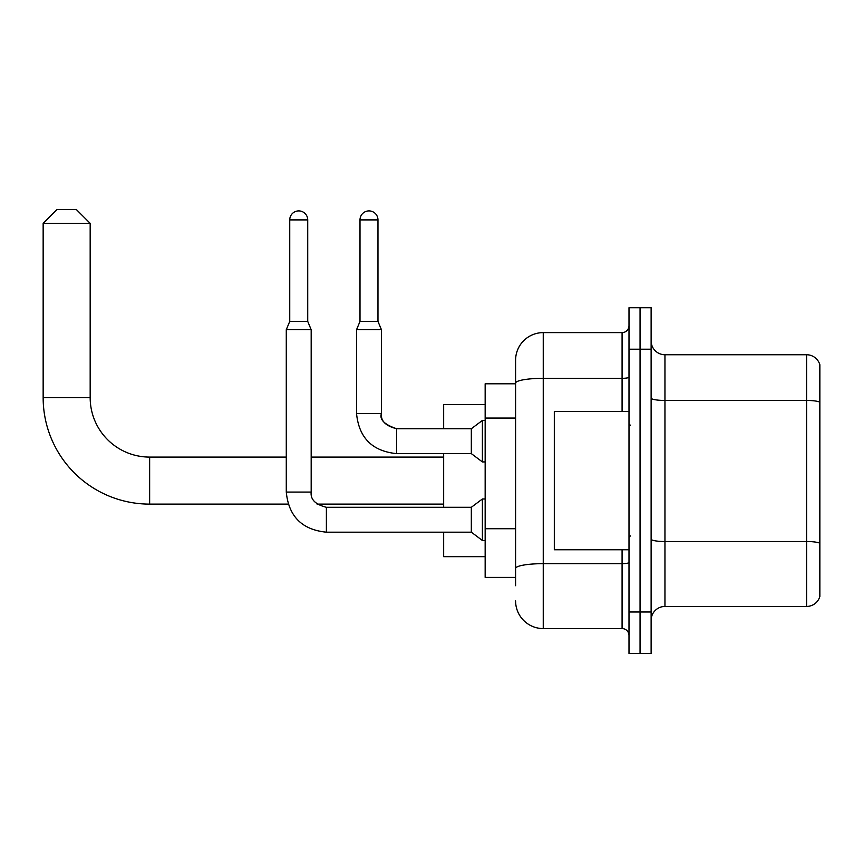 <?xml version="1.0" encoding="UTF-8"?>
<svg xmlns="http://www.w3.org/2000/svg" width="863" height="863" viewBox="0 0 863 863"><rect width="100%" height="100%" fill="white"/><g stroke="black" fill="none" stroke-linecap="round" stroke-linejoin="round"><path stroke-width="1.29" d="M515.589 585.707L515.589 383.129L515.589 383.787L485.157 383.787L485.157 577.412L515.589 577.412M628.998 611.986L628.998 653.474L640.055 653.474L640.055 611.986L640.055 653.474L651.123 653.474L651.123 611.986L640.055 611.986L640.055 349.213L640.055 611.986L628.998 611.986L628.998 349.213L640.055 349.213L640.055 307.724L640.055 349.213L651.123 349.213L651.123 611.986M651.123 349.213L651.123 307.724L628.998 307.724L628.998 349.213M622.083 411.446L622.083 378.328L543.248 378.328A27.659 4.8 180 0 0 515.589 383.129L515.589 360.27A27.659 27.659 0 0 1 543.248 332.611L543.248 628.577L622.083 628.577L622.083 549.753M543.248 332.611L622.083 332.611A6.915 6.915 0 0 0 628.998 325.696M515.589 573.259L515.589 568.458A27.659 4.8 180 0 1 543.248 563.658L622.083 563.658A6.915 1.197 0 0 0 628.998 562.449M515.589 360.27L515.589 375.491M628.998 635.492A6.915 6.915 0 0 0 622.083 628.577M543.248 628.577A27.659 27.659 0 0 1 515.589 600.918M651.123 620.281A13.83 13.83 0 0 1 664.952 606.452L806.571 606.452L806.571 354.747L664.952 354.747A13.83 13.83 0 0 1 651.123 340.917A13.83 13.83 0 0 0 664.952 354.747L664.952 606.452M819.85 364.704A13.83 13.83 0 0 0 806.571 354.747A13.83 13.83 0 0 1 819.85 364.704L819.85 596.495A13.83 13.83 0 0 1 806.571 606.452M819.85 402.374L819.85 543.259A13.83 2.406 180 0 0 806.571 541.522L664.952 541.522A13.83 2.406 -0 0 1 651.123 539.127M288.134 504.111L149.644 504.111A106.494 106.494 0 0 1 43.15 397.616L43.15 223.355L56.98 209.526L76.343 209.526L90.173 223.355L43.15 223.355M149.644 504.111L149.644 457.088A59.471 59.471 0 0 1 90.173 397.616L90.173 223.355M443.668 453.625L443.668 507.293M443.668 532.18L443.668 556.667L485.157 556.667M485.157 404.531L443.668 404.531L443.668 428.738M307.724 321.414L289.741 321.414L289.741 219.903A8.986 8.986 0 0 1 298.727 210.906A8.986 8.986 0 0 1 307.724 219.903L307.724 321.414L311.176 329.709L311.176 492.072C310.346 499.45 315.416 504.521 326.387 507.293L326.387 532.18C302.061 529.774 288.684 516.408 286.279 492.072L286.279 329.709L311.176 329.709M326.387 507.293C315.416 504.521 310.346 499.45 311.176 492.072C310.346 499.45 315.416 504.521 326.387 507.293L471.327 507.293L471.327 532.18L326.387 532.18C302.061 529.774 288.684 516.408 286.279 492.072L311.176 492.072C310.346 499.45 315.416 504.521 326.387 507.293L326.387 507.315M471.327 507.293L482.395 498.987L482.395 540.486L485.157 540.486M377.972 321.414L360 321.414L360 219.903A8.986 8.986 0 0 1 368.986 210.906A8.986 8.986 0 0 1 377.972 219.903L377.972 321.414L381.435 329.709L356.538 329.709L356.538 413.517L381.414 413.517M381.435 413.517C379.299 419.494 384.369 424.564 396.646 428.738L471.327 428.738L471.327 453.625L396.646 453.625L396.646 428.738C385.664 425.966 380.594 420.896 381.435 413.517L381.435 329.709M471.327 428.738L482.395 420.432L482.395 461.932L485.157 461.932M628.998 411.446L554.316 411.446L554.316 549.753L628.998 549.753M515.589 418.07L485.157 418.07M515.589 528.717L485.157 528.717M628.998 377.131A6.915 1.197 0 0 1 622.083 378.328L622.083 332.611M819.85 402.19A13.83 2.406 180 0 0 806.571 400.454L664.952 400.454A13.83 2.406 0 0 1 651.123 398.059M43.15 397.616L90.173 397.616M289.741 219.903L307.724 219.903M360 219.903L377.972 219.903M443.668 504.111L317.077 504.111M443.668 457.088L311.176 457.088M286.279 457.088L149.644 457.088M286.279 492.072C288.684 516.408 302.061 529.774 326.387 532.18C302.061 529.774 288.684 516.408 286.279 492.072M471.327 532.18L482.395 540.486M482.395 498.987L485.157 498.987M289.741 321.414L286.279 329.709M356.538 413.517C358.943 437.854 372.32 451.22 396.646 453.625C372.32 451.22 358.943 437.854 356.538 413.517C358.943 437.854 372.32 451.22 396.646 453.625M471.327 453.625L482.395 461.932M360 321.414L356.538 329.709M482.395 420.432L485.157 420.432M630.378 425.276L628.998 423.895M630.378 535.912L628.998 537.304"/></g></svg>
